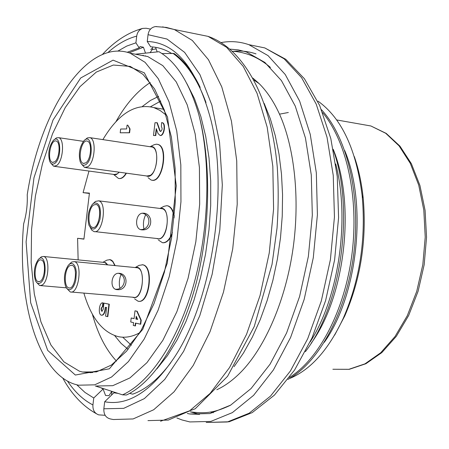 <?xml version="1.0" encoding="UTF-8"?>
<svg xmlns="http://www.w3.org/2000/svg" width="449" height="449" viewBox="0 0 449 449"><rect width="100%" height="100%" fill="white"/><g stroke="black" fill="none" stroke-linecap="round" stroke-linejoin="round"><path stroke-width="0.67" d="M83.929 238.975L77.587 238.296L83.912 239.149L89.435 193.115L83.082 192.655L89.396 193.452M106.626 307.464L105.262 307.363L104.987 309.681C104.37 313.385 103.175 315.226 101.412 315.198C97.753 314.654 99.274 301.818 102.872 302.89L102.417 306.734C100.873 307.963 100.688 309.507 101.867 311.353L103.208 309.282L103.938 303.12L108.95 304.197L107.479 316.607L105.594 316.169L106.626 307.464L105.605 307.391L105.33 309.703C104.718 313.38 103.534 315.22 101.783 315.232M103.214 302.918L102.872 302.89L103.214 302.918L102.759 306.762L102.417 306.734M102.619 306.751L101.766 307.559L101.418 308.878L101.468 310.265L102.114 311.348M103.938 303.12L109.287 304.226L107.822 316.629L107.479 316.607M134.986 310.82L137.169 311.247L141.21 320.199L140.739 324.245L135.43 323.072L135.098 325.89L133.269 325.458L133.6 322.651L130.726 321.984L131.198 317.987L134.071 318.638L134.986 310.82L136.822 311.219L140.857 320.176L140.385 324.223M135.772 323.157L135.452 325.918L135.098 325.89M131.198 317.987L134.077 318.588M151.97 180.217C162.706 183.136 168.835 146.767 157.997 144.438L157.184 144.269M115.152 265.6L112.727 261.2L111.178 260.016L109.607 259.589M162.757 242.757C166.405 243.027 169.548 240.131 172.18 234.058M174.274 216.261C173.275 210.441 171.204 206.989 168.061 205.906L167.185 205.749M77.587 238.296L78.137 259.881M83.873 293.09C91.125 317.752 102.501 332.249 117.997 336.576C125.007 338.131 132.253 336.851 139.74 332.731M165.939 114.91L160.029 110.443L153.811 107.575C135.329 103.062 118.351 113.743 102.877 139.617M88.986 171.047L83.082 192.655M119.125 178.522C121.69 178.865 124.12 177.086 126.41 173.185M138.679 301.262C149.629 303.619 154.024 266.605 143.023 264.837L142.193 264.708M127.791 125.148L130.053 128.97L129.604 132.781L120.209 132.792L120.652 129.026L126.612 128.953L127.061 125.159L127.791 125.148L129.716 128.919L129.267 132.73L120.209 132.792M156.516 129.334L155.786 135.553L153.491 135.508L154.984 122.734L156.942 122.7L159.732 130.738L160.579 131.523C162.274 130.098 162.532 128.459 161.354 126.601L161.623 122.611L162.134 122.684C165.838 123.509 163.896 135.817 160.113 135.486L158.026 133.516L156.246 128.605L155.438 135.503L153.491 135.508M156.942 122.7L157.285 122.757L160.074 130.794L160.703 131.506M162.072 122.667L162.476 122.74C166.181 123.565 164.244 135.873 160.461 135.536L160.186 135.497M172.41 232.447C169.806 239.446 166.506 242.875 162.499 242.729L158.503 240.12M159.951 208.443L163.863 206.36L166.809 205.698L167.713 205.867C171.192 207.124 173.331 211.125 174.122 217.872M156.606 238.475L157.941 238.89C168.527 240.816 171.142 205.131 160.203 208.476M94.891 231.622L157.442 238.565C166.669 241.882 171.636 210.587 162.179 208.723L161.039 208.583M126.074 173.14C123.958 176.771 121.69 178.567 119.277 178.534L118.396 178.388L113.563 174.442M113.462 174.386L114.922 174.818L116.482 174.521L119.266 172.203M54.492 166.349L114.22 174.487L117.262 173.903L119.114 172.18M102.911 262.311L106.89 260.139L110.011 259.674L112.744 261.576L114.809 265.572M107.743 264.882L105.599 262.609L103.079 262.328M107.558 264.865L104.769 262.497L103.837 262.407M135.177 267.553L139.089 265.359L142.675 264.803C153.878 266.644 149.034 304.422 137.995 301.178L134.627 298.899M132.539 297.204L133.471 297.519C143.798 300.145 146.088 263.973 135.402 267.576M71.245 292.024L133.353 297.272C142.299 300.235 146.408 269.282 137.282 267.761L136.21 267.655M150.084 146.716L154.097 144.741L156.387 144.191L157.65 144.387C168.173 146.593 162.785 181.789 152.16 180.229L151.156 180.055L148.091 177.709M146.077 175.89L147.687 176.356C157.633 177.484 160.579 143.764 150.303 146.75M85.546 167.561L146.879 176.002L150.224 175.413C157.745 171.479 159.283 148.423 152.155 147.031L151.105 146.874M129.604 132.781L129.267 132.73M130.053 128.97L129.716 128.919M155.786 135.553L155.438 135.503M160.074 130.794L159.732 130.738M160.461 135.536L160.113 135.486M136.232 316.242L135.901 319.054L137.641 319.447L136.232 316.242M136.507 316.876L136.249 319.082L135.901 319.054M136.249 319.082L137.619 319.391M137.169 311.247L136.822 311.219M141.21 320.199L140.857 320.176M105.605 307.391L105.262 307.363M109.287 304.226L108.95 304.197M27.221 194.787C27.636 204.621 26.446 214.296 23.651 223.827C16.967 298.344 36.801 371.828 74.27 384.091L78.356 385.197L94.644 384.849L111.582 377.008L128.386 361.625L144.18 339.079L158.076 310.259L169.256 276.533L177.035 239.682L180.953 201.741L180.824 164.834L176.732 130.951L169.026 101.794L158.25 78.642L145.089 62.338L130.277 53.235C87.061 37.542 40.219 110.016 27.221 194.787M170.839 362.635C158.497 379.079 145.785 389.586 132.708 394.16L129.677 393.38M122.487 394.839L126.422 395.008C153.373 382.425 180.61 340.858 195.747 284.896C210.497 228.676 211.597 162.162 198.744 114.428C211.041 161.601 209.402 228.21 193.71 284.717C177.956 341.218 149.91 382.666 122.487 394.839L95.334 385.972M198.744 114.428C189.416 82.554 176.154 61.653 158.963 51.714L135.368 54.2M161.943 53.549L174.15 53.504C184.112 60.615 192.795 71.907 200.192 87.381M206.012 102.557C197.392 79.288 186.329 62.854 172.826 53.246M156.926 368.842L167.393 355.692L177.181 339.77L186.066 321.26L193.873 300.521L200.417 278.038L205.507 254.297L208.976 229.837L210.704 205.272L210.704 181.2L209.021 158.082L205.704 136.356L200.832 116.431L194.501 98.741L186.93 83.688M216.811 389.743C224.949 385.972 232.913 380.163 240.709 372.305C265.022 347.728 285.962 299.87 293.203 247.382C299.904 198.75 294.51 149.433 280.67 116.791C274.653 102.933 267.497 91.893 259.208 83.66L252.888 78.098M264.169 103.371L270.264 118.609L275.248 135.615L279.02 154.159L281.478 173.971L282.561 194.731L282.241 216.115L280.502 237.751L277.37 259.275L272.891 280.316L267.155 300.516L260.268 319.536L252.355 337.076L243.566 352.869L234.064 366.681M289.409 377.474C319.059 359.172 344.742 310.484 351.971 254.078C359.116 197.336 346.679 141.457 322.64 112.637M321.462 109.696C347.257 137.585 361.069 195.18 353.717 253.994C346.274 312.526 318.942 362.483 287.994 379.377M310.248 341.824C338.754 297.457 350.119 219.387 335.74 163.958M333.416 150.269C354.794 209.975 341.184 305.848 305.371 351.679M229.983 49.137L238.262 49.873L246.434 51.977L264.859 62.433L281.439 80.601L295.257 106.093L305.449 138.028L311.292 175.015L312.319 215.217L308.362 256.463L299.612 296.463L286.58 333.006L270.074 364.178L251.086 388.525L230.685 405.11L209.941 413.568L189.815 413.989L199.631 414.332L190.668 411.929M233.188 51.338C240.888 50.496 248.493 51.343 256.003 53.891M189.815 413.989L187.306 413.478M221.071 42.576C230.444 40.842 239.71 41.538 248.864 44.675L268.008 55.592L285.244 74.517L299.623 101.064L310.237 134.318L316.332 172.854L317.404 214.751L313.284 257.743L304.158 299.438L290.576 337.519L273.374 369.993L253.595 395.339L232.363 412.62L210.783 421.443L189.86 421.937L181.991 419.95L176.889 417.968M289.336 378.619C310.528 369.993 328.522 349.855 343.317 318.201C359.789 280.064 366.075 239.266 362.163 195.809C356.439 149.725 341.734 118.177 318.044 101.171M354.295 156.549C358.656 169.133 361.625 182.99 363.196 198.121C366.867 239.833 360.721 279.104 344.765 315.933L334.645 335.134M288.337 112.503L279.508 114.158M150.286 82.532C137.456 90.816 125.978 103.904 115.859 121.808M92.354 314.126C97.893 334.179 105.958 349.855 116.555 361.148M96.243 386.011L112.772 385.68L129.935 377.923L146.924 362.674L162.864 340.325L176.855 311.758L188.069 278.318L195.831 241.775L199.67 204.143L199.418 167.522L195.152 133.881L187.239 104.914L176.233 81.892L162.83 65.649L147.772 56.546L136.597 54.43M324.324 342.295C357.735 295.47 367.535 204.677 344.714 150.55M311.084 343.35C345.152 296.98 355.872 204.491 333.22 149.287M144.87 56.002L145.465 55.816M143.282 55.266L142.4 55.53M156.718 26.564L155.433 26.586C151.33 27.299 148.866 29.999 148.047 34.68L147.244 41.476L150.696 46.814C157.835 47.145 164.732 49.3 171.395 53.279M147.244 41.476C175.873 42.408 197.1 68.607 210.918 120.063C229.007 191.375 211.608 302.626 173.628 358.47C150.87 391.696 127.886 406.121 104.679 401.743L113.894 392.808L118.008 393.375M155.573 47.325L157.189 51.904M100.93 387.796L103.096 389.002L105.566 395.502L109.012 395.648L111.762 391.337M156.134 48.919L152.278 49.513L150.112 52.645M103.096 389.002L93.757 397.999L84.973 392.432L76.841 384.844M117.728 51.141L126.753 46.073L135.912 42.835L139.184 47.858L127.179 52.28M145.515 53.134L143.427 47.224L129.099 52.836M105.133 415.303L98.69 414.87C94.559 413.321 92.64 410.016 92.932 404.936L93.757 397.999M150.516 29.112L146.245 28.253L142.67 28.41C139.325 29.595 137.332 32.165 136.704 36.128L135.912 42.835M162.6 26.878L174.307 29.511L192.312 40.444L208.443 59.689L221.767 86.887L231.437 121.123L236.735 160.922L237.212 204.295L232.717 248.875L223.467 292.159L210.025 331.71L193.222 365.452L174.077 391.792L153.687 409.752L133.117 418.945L113.305 419.518L111.217 419.119C106.087 418.204 103.635 414.758 103.842 408.786L104.679 401.743M152.581 46.943L152.278 49.513M143.427 47.224L140.077 46.578L139.184 47.858M111.981 391.405L111.543 395.086M53.745 140.077L56.434 137.882L58.645 137.675C64.88 138.859 63.157 161.629 56.507 165.597L53.622 166.231L50.838 163.144M54.615 161.87L52.454 162.347C46.601 161.051 50.524 138.724 56.204 141.037C60.84 141.923 59.565 158.884 54.615 161.87M54.666 163.498C62.484 158.424 60.666 132.214 53.145 140.627C49.036 146.469 47.847 153.232 49.581 160.899C50.804 163.992 52.499 164.856 54.666 163.498M84.519 140.256L87.342 137.916L89.907 137.663C96.658 139.01 94.913 162.673 87.729 166.787L84.552 167.426L81.443 163.992M85.748 162.897L83.368 163.38C77.004 161.926 81.185 138.651 87.364 141.166C92.387 142.176 91.091 159.799 85.748 162.897M85.815 164.592C94.425 159.187 91.989 131.54 83.811 140.924C79.636 146.84 78.401 153.687 80.118 161.466C81.449 165.013 83.346 166.057 85.815 164.592M93.055 203.678L95.53 201.393L98.668 200.832C107.631 202.656 102.529 234.827 93.807 231.504L91.641 229.978L90.002 226.891M141.749 229.837L142.602 229.877C153.749 230.354 153.047 212.557 142.743 213.196C135.542 213.123 134.015 229.428 141.749 229.837M93.824 204.907L96.148 204.491C102.827 205.855 99.016 229.866 92.516 227.385C87.095 226.397 88.189 207.887 93.824 204.907M93.751 203.161L92.258 204.48C88.212 210.536 87.112 217.451 88.969 225.23C92.82 231.824 96.496 229.843 99.992 219.286C101.362 207.449 99.28 202.078 93.751 203.161M145.622 214.869C143.495 219.308 142.928 223.944 143.91 228.777M140.593 229.591C150.538 229.837 152.065 215.054 142.339 213.224M69.039 264.495L71.672 262.053L74.315 261.627C82.958 263.12 78.676 294.914 70.229 291.934L66.952 288.628M117.155 289.65L117.442 289.672C128.161 290.761 129.127 273.318 118.671 273.284C111.043 272.807 109.236 289.532 117.155 289.65M69.96 265.606L71.913 265.292C78.35 266.409 75.157 290.133 68.86 287.91C63.494 287.085 64.443 268.199 69.96 265.606M69.898 263.86L68.293 265.269C64.387 271.426 63.449 278.363 65.481 286.092L66.716 288.353L68.276 289.599L70.022 289.7L71.806 288.651L73.468 286.529L74.854 283.527L75.847 279.907L76.336 272.128L75.78 268.67L74.753 265.915L73.344 264.113L71.672 263.411L69.898 263.86M121.017 274.648L120.063 277.319L119.355 281.355L119.378 285.412L119.883 288.14M115.415 289.229C124.94 290.127 128.105 275.77 118.446 273.284M38.766 259.129L41.347 256.811L43.587 256.48C50.215 257.423 48.84 281.994 41.948 285.149L39.664 285.53L36.739 282.556M40.045 281.383L38.333 281.669C32.384 280.642 35.454 257.928 41.263 259.988C46.196 260.695 45.175 279.003 40.045 281.383M40.096 283.066C48.183 278.818 45.725 250.508 38.143 259.758C34.27 265.83 33.344 272.678 35.364 280.311C36.571 283.128 38.148 284.049 40.096 283.066M105.33 309.703L104.987 309.681M160.781 101.025L150.538 106.727M122.7 337.193L131.349 345.242M213.348 412.732L210.211 412.03M248.864 44.675L264.781 47.914L285.8 59.319L304.422 78.755L319.671 105.504L330.818 138.567L337.261 176.558L338.58 217.67L334.634 259.78L325.609 300.611L312.016 337.962L294.628 369.965L274.367 395.165L252.203 412.62L229.108 421.779L206.198 422.453L227.346 421.976L249.122 413.226L270.523 396.097L290.424 370.958L307.7 338.754L321.304 300.987L330.402 259.629L334.443 216.974L333.248 175.391L326.995 137.125L316.197 104.078L301.605 77.677L284.144 58.825L264.781 47.914L250.267 44.962M336.643 119.945L370.908 125.984L386.196 133.387L399.93 146.11L411.374 163.705L419.922 185.448L425.091 210.368L426.55 237.246L424.187 264.691L418.103 291.261L408.641 315.546L396.327 336.318L381.83 352.6L365.896 363.724L349.3 369.308L332.861 369.258L348.794 369.336L364.992 363.842L380.673 352.791L395.036 336.526L407.288 315.703L416.739 291.328L422.829 264.641L425.225 237.072L423.811 210.087L418.721 185.106L410.302 163.374L399.082 145.869L385.719 133.28L370.908 125.984L360.193 124.098M128.111 349.356L121.05 343.362L114.652 335.605M142.412 106.407L150.415 100.469L158.626 96.372M92.803 372.535L82.47 372.008L96.473 371.895L111.436 365.031L126.646 351.09L141.143 330.346L153.99 303.642L164.356 272.296L171.585 238.015L175.239 202.718L175.138 168.409L171.383 136.99L164.334 110.095L154.613 88.986L143.007 74.388L130.272 66.407L113.361 65.043L96.311 72.076L80.017 86.64L65.223 107.62L52.55 133.751L42.475 163.711L35.387 196.112L31.553 229.562L31.161 262.643L34.292 293.887L40.926 321.826L50.9 344.961L63.904 361.86L79.417 371.205L82.47 372.008L91.181 372.687M75.353 375.038L47.701 350.405L30.684 302.738L26.098 241.871L33.972 177.77L53.01 120.051L80.702 77.986L113.047 60.144L144.32 72.828L167.544 117.138L176.266 185.841L167.309 263.103L142.771 329.313L109.36 368.809L75.353 375.038M150.757 49.485L152.43 48.189M194.125 33.54L208.055 36.375L226.593 47.302L243.24 66.407L257.053 93.313L267.161 127.106L272.829 166.332L273.581 209.038L269.26 252.899L260.066 295.459L246.552 334.348L229.562 367.512L210.121 393.403L189.332 411.048L168.291 420.073L147.957 420.612M148.047 34.68L166.994 39.052L184.629 52.376L199.928 74.601L211.872 105.083L219.555 142.507L222.317 184.909L219.819 229.776L212.147 274.3L199.794 315.664L183.624 351.354L164.744 379.422L144.37 398.6L123.705 408.349L103.842 408.786M92.932 404.936C83.357 400.031 74.876 392.078 67.49 381.078M107.878 52.572C117.189 44.21 126.798 38.726 136.704 36.128M164.053 109.292L153.811 107.575M167.713 205.867L168.061 205.906M110.011 259.674L110.347 259.707M142.675 264.803L143.023 264.837M157.65 144.387L157.997 144.438M162.476 122.74L162.134 122.684M259.208 83.66L253.954 80.051M363.196 198.121L362.214 195.803M344.765 315.933L343.35 318.218M147.772 56.546L130.277 53.235M232.408 51.293C236.814 51.41 241.927 52.387 247.753 54.228C255.711 56.922 263.271 61.328 270.433 67.44M230.315 405.335C212.478 413.731 203.745 413.445 190.264 411.856M155.477 26.581L166.282 27.411L174.307 29.511L208.055 36.375C243.695 48.453 271.37 98.718 277.28 167.354C278.56 187.138 278.475 207.382 277.033 228.098L272.038 264.371L254.269 326.451L227.553 376.346L195.18 408.803L160.551 421.246M96.181 413.602C82.779 406.109 71.627 394.244 62.731 378.002M102.389 54.486C114.742 41.134 128.15 32.446 142.614 28.422M58.645 137.675L83.435 141.356M52.454 162.347L53.1 162.437M89.907 137.663L152.155 147.031M83.368 163.38L84.109 163.481M98.668 200.832L162.179 208.723M92.516 227.385L93.325 227.475M142.602 229.882L140.952 229.692M74.315 261.627L137.282 267.761M68.86 287.91L69.617 287.977M117.442 289.672L115.657 289.324M40.545 285.603L66.34 287.826M43.587 256.48L104.769 262.497M38.333 281.669L38.99 281.725"/></g></svg>
